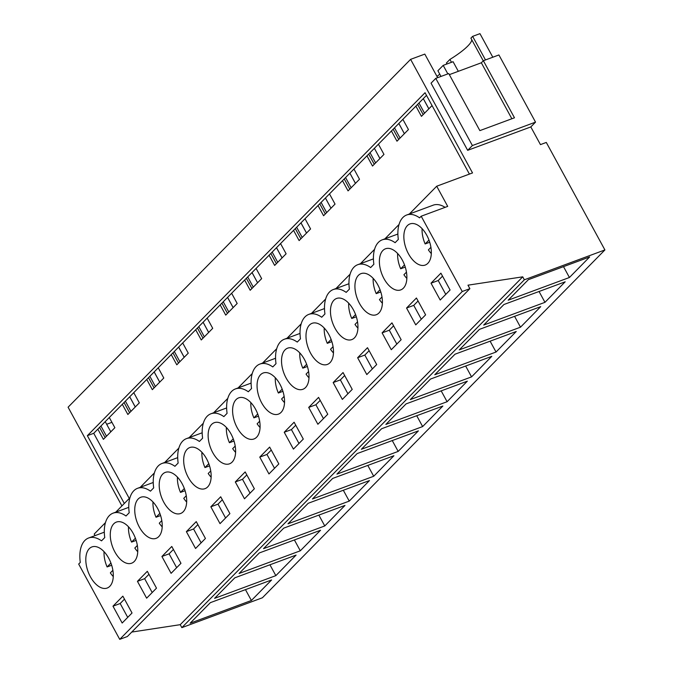 <?xml version="1.0" encoding="UTF-8"?>
<svg xmlns="http://www.w3.org/2000/svg" width="673" height="673" viewBox="0 0 673 673"><rect width="100%" height="100%" fill="white"/><g stroke="black" fill="none" stroke-linecap="round" stroke-linejoin="round"><path stroke-width="1.01" d="M451.474 62.295L449.917 59.434A38.083 7.983 -28.6 0 0 471.765 39.749M483.256 60.831L470.89 38.142L472.631 36.367L485.485 59.939M446.956 63.977L446.418 62.984L449.917 59.434M472.631 36.367L479.958 33.65L492.813 57.222M436.97 76.411A38.083 7.983 151.4 0 0 439.755 74.165M435.768 78.371L472.387 145.545L535.531 122.133L498.912 54.959L483.365 60.73L514.475 117.792L479.866 130.621L448.756 73.559L435.768 78.371L431.048 83.166L467.668 150.331L530.812 126.928L540.453 144.611L546.299 142.44L604.909 249.935L524.351 279.791L522.736 276.83L467.971 285.175L469.88 288.675L462.242 291.51L421.189 216.218L447.705 206.384L436.71 186.219L472.53 172.936L410.606 59.359L424.806 54.101L437.66 77.673M535.531 122.133L530.812 126.928M423.275 98.637L428.844 108.841M105.232 421.635L110.793 431.839M129.696 396.784L135.256 406.988M154.159 371.942L159.728 382.146M178.623 347.091L184.192 357.296M203.095 322.249L208.655 332.454M227.558 297.399L233.119 307.603M252.022 272.557L257.582 282.761L252.047 272.531M276.485 247.714L282.046 257.919M300.949 222.864L306.518 233.068M325.412 198.022L330.981 208.226L325.446 197.988M349.884 173.171L355.445 183.376M379.934 158.508L374.373 148.304L379.909 158.534M398.811 123.479L404.372 133.683L398.837 123.453M483.365 60.73L481.338 62.782L449.345 74.644M472.387 145.545L467.668 150.331M121.914 505.919L68.091 407.207L410.606 59.359M418.968 103.011L424.528 113.215M432.058 105.568L421.441 116.353L415.88 106.149L426.497 95.364M481.338 62.782L511.859 118.759M131.757 632.065L180.229 624.67L181.845 627.64L262.394 597.775L604.909 249.935M124.32 503.471L87.355 435.667L425.05 92.714L469.418 174.097M95.053 535.615L94.203 534.059L105.442 522.643M115.764 512.161L129.906 497.801M140.228 487.319L154.369 472.951M164.692 462.469L178.841 448.109M189.155 437.627L203.305 423.258M213.627 412.776L227.768 398.416M238.091 387.934L252.232 373.565M262.554 363.084L276.696 348.723M287.018 338.241L301.159 323.873M311.481 313.391L325.631 299.031M335.945 288.549L350.095 274.189M360.417 263.707L374.558 249.338M384.88 238.856L399.022 224.496M409.344 214.014L436.71 186.219M469.88 288.675L127.374 636.515L119.727 639.35L78.682 564.058L80.289 562.426A31.446 17.506 69.7 0 1 88.626 537.996A31.446 17.506 69.7 0 1 101.53 540.848L104.752 537.576A31.446 17.506 69.7 0 1 113.089 513.154A31.446 17.506 69.7 0 1 126.002 515.998L129.216 512.733A31.446 17.506 69.7 0 1 137.553 488.312A31.446 17.506 69.7 0 1 150.466 491.155L153.68 487.883A31.446 17.506 69.7 0 1 162.016 463.461A31.446 17.506 69.7 0 1 174.93 466.305L178.152 463.041A31.446 17.506 69.7 0 1 186.48 438.619A31.446 17.506 69.7 0 1 199.393 441.463L202.615 438.19A31.446 17.506 69.7 0 1 210.943 413.769A31.446 17.506 69.7 0 1 223.857 416.621L227.079 413.348A31.446 17.506 69.7 0 1 235.415 388.927A31.446 17.506 69.7 0 1 248.32 391.77L251.542 388.506A31.446 17.506 69.7 0 1 259.879 364.076A31.446 17.506 69.7 0 1 272.792 366.928L276.006 363.656A31.446 17.506 69.7 0 1 284.343 339.234A31.446 17.506 69.7 0 1 297.256 342.077L300.469 338.813A31.446 17.506 69.7 0 1 308.806 314.384A31.446 17.506 69.7 0 1 321.719 317.235L324.941 313.963A31.446 17.506 69.7 0 1 333.27 289.541A31.446 17.506 69.7 0 1 346.183 292.385L349.405 289.121A31.446 17.506 69.7 0 1 357.733 264.699A31.446 17.506 69.7 0 1 370.646 267.543L373.868 264.27A31.446 17.506 69.7 0 1 382.205 239.849A31.446 17.506 69.7 0 1 395.11 242.692L398.332 239.428A31.446 17.506 69.7 0 1 406.669 215.007L433.185 205.172A31.446 17.506 69.7 0 1 445.105 207.351M406.669 215.007A31.446 17.506 69.7 0 1 419.582 217.85L421.189 216.218M119.727 639.35L462.242 291.51M112.98 606.18L122.856 596.152L132.034 612.994L122.166 623.021L112.98 606.18L120.173 603.513L127.727 617.377M259.77 457.11L268.956 473.952L278.824 463.924L269.646 447.082L259.77 457.11L266.962 454.443L274.517 468.299M235.272 455.318A21.923 12.207 69.7 0 1 229.501 463.815A21.923 12.207 69.7 0 1 214.048 454.78A21.923 12.207 69.7 0 1 208.487 431.191A21.923 12.207 69.7 0 1 214.258 422.694A21.923 12.207 69.7 0 1 229.703 431.738A21.923 12.207 69.7 0 1 235.272 455.318M254.36 488.766L244.492 498.794L235.306 481.952L245.182 471.924L254.36 488.766M327.759 414.231L317.883 424.259L308.705 407.417L318.573 397.39L327.759 414.231M161.873 529.861A21.923 12.207 69.7 0 1 156.102 538.35A21.923 12.207 69.7 0 1 140.657 529.315A21.923 12.207 69.7 0 1 135.088 505.734A21.923 12.207 69.7 0 1 140.859 497.238A21.923 12.207 69.7 0 1 156.313 506.273A21.923 12.207 69.7 0 1 161.873 529.861M180.97 563.309L171.093 573.329L161.915 556.487L171.783 546.468L180.97 563.309M110.624 530.576A21.923 12.207 69.7 0 1 116.395 522.08A21.923 12.207 69.7 0 1 131.849 531.115A21.923 12.207 69.7 0 1 137.41 554.703A21.923 12.207 69.7 0 1 131.639 563.2A21.923 12.207 69.7 0 1 116.193 554.165A21.923 12.207 69.7 0 1 110.624 530.576M284.233 432.259L293.42 449.101L303.296 439.074L294.109 422.232L284.233 432.259L291.426 429.593L298.98 443.457M308.663 380.783A21.923 12.207 69.7 0 1 302.892 389.28A21.923 12.207 69.7 0 1 287.447 380.245A21.923 12.207 69.7 0 1 281.878 356.656A21.923 12.207 69.7 0 1 287.649 348.16A21.923 12.207 69.7 0 1 303.102 357.195A21.923 12.207 69.7 0 1 308.663 380.783M357.632 357.725L366.81 374.567L376.687 364.539L367.5 347.697L357.632 357.725L364.825 355.058L372.379 368.913M333.135 355.933A21.923 12.207 69.7 0 1 327.356 364.43A21.923 12.207 69.7 0 1 311.91 355.394A21.923 12.207 69.7 0 1 306.341 331.806A21.923 12.207 69.7 0 1 312.112 323.318A21.923 12.207 69.7 0 1 327.566 332.353A21.923 12.207 69.7 0 1 333.135 355.933M333.169 382.567L343.037 372.548L352.223 389.381L342.347 399.409L333.169 382.567L340.361 379.9L347.916 393.764M425.614 314.846L415.746 324.874L406.559 308.032L416.436 298.004L425.614 314.846M406.526 281.398A21.923 12.207 69.7 0 1 400.755 289.895A21.923 12.207 69.7 0 1 385.301 280.86A21.923 12.207 69.7 0 1 379.74 257.271A21.923 12.207 69.7 0 1 385.511 248.774A21.923 12.207 69.7 0 1 400.965 257.809A21.923 12.207 69.7 0 1 406.526 281.398M401.15 339.697L391.972 322.855L382.096 332.874L391.282 349.716L401.15 339.697M355.277 282.122A21.923 12.207 69.7 0 1 361.048 273.625A21.923 12.207 69.7 0 1 376.493 282.66A21.923 12.207 69.7 0 1 382.062 306.249A21.923 12.207 69.7 0 1 376.291 314.737A21.923 12.207 69.7 0 1 360.837 305.702A21.923 12.207 69.7 0 1 355.277 282.122M330.813 306.964A21.923 12.207 69.7 0 1 336.584 298.467A21.923 12.207 69.7 0 1 352.029 307.502A21.923 12.207 69.7 0 1 357.599 331.091A21.923 12.207 69.7 0 1 351.828 339.587A21.923 12.207 69.7 0 1 336.374 330.552A21.923 12.207 69.7 0 1 330.813 306.964M159.551 480.884A21.923 12.207 69.7 0 1 165.322 472.387A21.923 12.207 69.7 0 1 180.776 481.422A21.923 12.207 69.7 0 1 186.345 505.011A21.923 12.207 69.7 0 1 180.566 513.507A21.923 12.207 69.7 0 1 165.121 504.472A21.923 12.207 69.7 0 1 159.551 480.884M156.498 588.152L146.63 598.179L137.443 581.337L147.32 571.31L156.498 588.152M229.897 513.617L220.021 523.644L210.842 506.803L220.71 496.775L229.897 513.617M210.809 480.169A21.923 12.207 69.7 0 1 205.038 488.657A21.923 12.207 69.7 0 1 189.584 479.622A21.923 12.207 69.7 0 1 184.023 456.042A21.923 12.207 69.7 0 1 189.794 447.545A21.923 12.207 69.7 0 1 205.24 456.58A21.923 12.207 69.7 0 1 210.809 480.169M186.379 531.645L195.557 548.487L205.433 538.459L196.247 521.617L186.379 531.645L193.572 528.978L201.126 542.833M450.086 290.004L440.899 273.162L431.023 283.19L440.209 300.032L450.086 290.004M430.989 256.556A21.923 12.207 69.7 0 1 425.218 265.053A21.923 12.207 69.7 0 1 409.773 256.009A21.923 12.207 69.7 0 1 404.204 232.429A21.923 12.207 69.7 0 1 409.975 223.932A21.923 12.207 69.7 0 1 425.429 232.967A21.923 12.207 69.7 0 1 430.989 256.556M232.951 406.349A21.923 12.207 69.7 0 1 238.722 397.852A21.923 12.207 69.7 0 1 254.175 406.887A21.923 12.207 69.7 0 1 259.736 430.476A21.923 12.207 69.7 0 1 253.965 438.973A21.923 12.207 69.7 0 1 238.511 429.929A21.923 12.207 69.7 0 1 232.951 406.349M112.946 579.546A21.923 12.207 69.7 0 1 107.175 588.042A21.923 12.207 69.7 0 1 91.721 579.007A21.923 12.207 69.7 0 1 86.161 555.418A21.923 12.207 69.7 0 1 91.932 546.93A21.923 12.207 69.7 0 1 107.377 555.965A21.923 12.207 69.7 0 1 112.946 579.546M284.199 405.626A21.923 12.207 69.7 0 1 278.429 414.122A21.923 12.207 69.7 0 1 262.983 405.087A21.923 12.207 69.7 0 1 257.414 381.498A21.923 12.207 69.7 0 1 263.185 373.002A21.923 12.207 69.7 0 1 278.639 382.045A21.923 12.207 69.7 0 1 284.199 405.626M180.229 624.67L522.736 276.83M181.845 627.64L524.351 279.791M251.382 600.493L271.606 579.949L210.355 602.655L190.131 623.198L251.382 600.493L245.468 589.641M569.425 277.495L589.657 256.951L528.398 279.657L508.174 300.2L569.425 277.495L563.511 266.643M324.773 525.95L263.522 548.663L283.754 528.12L345.005 505.406L324.773 525.95L318.859 515.106M349.245 501.107L287.985 523.813L308.217 503.269L369.469 480.564L349.245 501.107L343.323 490.255M275.846 575.642L296.078 555.099L234.818 577.813L214.594 598.356L275.846 575.642L269.932 564.79M300.309 550.8L320.541 530.257L259.282 552.962L239.058 573.505L300.309 550.8L294.395 539.948M496.035 352.029L516.258 331.486L455.007 354.2L434.775 374.743L496.035 352.029L490.112 341.177M471.563 376.88L491.795 356.337L430.543 379.042L410.311 399.585L471.563 376.88L465.649 366.028M544.962 302.337L483.71 325.051L503.934 304.507L565.185 281.802L544.962 302.337L539.048 291.493M520.498 327.187L540.722 306.644L479.47 329.349L459.247 349.893L520.498 327.187L514.584 316.335M398.172 451.415L418.396 430.871L357.144 453.585L336.921 474.12L398.172 451.415L392.258 440.563M373.708 476.257L393.932 455.722L332.681 478.427L312.457 498.971L373.708 476.257L367.795 465.413M447.099 401.722L385.848 424.427L406.071 403.893L467.331 381.179L447.099 401.722L441.185 390.87M422.636 426.573L442.868 406.029L381.608 428.735L361.384 449.278L422.636 426.573L416.722 415.721M417.622 104.382L423.182 114.587M129.266 498.449L93.74 433.303L415.88 106.149M402.875 119.357L408.444 129.561L396.977 141.195L391.417 130.991M378.411 144.199L383.972 154.403L372.514 166.046L366.953 155.842M353.948 169.041L359.508 179.245L348.05 190.888L342.481 180.684M329.484 193.891L335.045 204.096L323.587 215.739L318.018 205.534M305.02 218.733L310.581 228.938L299.115 240.581L293.554 230.376M280.548 243.584L286.118 253.788L274.651 265.423L269.091 255.218M256.085 268.426L261.654 278.63L250.188 290.273L244.627 280.069M231.621 293.277L237.182 303.481L225.724 315.115L220.164 304.911M207.158 318.119L212.718 328.323L201.261 339.966L195.692 329.762M182.694 342.969L188.255 353.165L176.797 364.808L171.228 354.604M158.231 367.811L163.791 378.016L152.325 389.659L146.764 379.454M133.759 392.653L139.328 402.858L127.862 414.501L122.301 404.296M109.295 417.504L114.864 427.708L103.398 439.351L97.837 429.147M87.355 435.667L93.74 433.303M431.023 283.19L438.216 280.523L445.77 294.379M438.216 280.523L442.523 276.149M394.504 127.862L400.065 138.066M393.15 129.224L398.719 139.429M406.559 308.032L413.752 305.365L421.306 319.221M413.752 305.365L418.059 300.991M370.041 152.704L375.601 162.908M368.686 154.075L374.255 164.279M382.096 332.874L389.288 330.216L396.843 344.071M389.288 330.216L393.596 325.833M345.569 177.546L351.138 187.75M344.223 178.917L349.783 189.121M364.825 355.058L369.132 350.683M321.105 202.396L326.674 212.601M319.759 203.768L325.32 213.972M340.361 379.9L344.669 375.526M296.642 227.238L302.202 237.443M295.296 228.61L300.856 238.814M308.705 407.417L315.889 404.751L323.452 418.606M315.889 404.751L320.205 400.376M272.178 252.089L277.739 262.293M270.832 253.46L276.393 263.665M291.426 429.593L295.733 425.218M247.714 276.931L253.275 287.135M246.36 278.302L251.929 288.507M266.962 454.443L271.269 450.069M223.251 301.782L228.812 311.986M221.897 303.144L227.466 313.349M235.306 481.952L242.499 479.285L250.053 493.141M242.499 479.285L246.806 474.911M198.779 326.624L204.348 336.828M197.433 327.995L202.994 338.199M210.842 506.803L218.035 504.136L225.59 517.991M218.035 504.136L222.342 499.753M174.315 351.474L179.884 361.67M172.969 352.837L178.53 363.041M193.572 528.978L197.879 524.604M149.852 376.316L155.413 386.521M148.506 377.688L154.067 387.892M161.915 556.487L169.1 553.829L176.654 567.684M169.1 553.829L173.415 549.446M125.388 401.158L130.949 411.363M124.042 402.53L129.603 412.734M137.443 581.337L144.636 578.671L152.191 592.526M144.636 578.671L148.943 574.296M106.679 424.284L111.928 422.333M100.925 426.009L106.485 436.213M120.173 603.513L124.48 599.138M99.57 427.38L105.139 437.585M422.08 228.652A21.923 12.207 -110.3 0 0 425.143 243.946L428.97 240.059M430.922 247.311L428.39 249.893A21.923 12.207 -110.3 0 0 431.317 253.578M429.719 242.246L425.143 243.946M397.617 253.502A21.923 12.207 -110.3 0 0 400.679 268.788L404.507 264.901M406.458 272.161L403.918 274.735A21.923 12.207 -110.3 0 0 406.854 278.42M405.255 267.097L400.679 268.788M373.153 278.344A21.923 12.207 -110.3 0 0 376.215 293.638L380.043 289.752M381.995 297.003L379.454 299.578A21.923 12.207 -110.3 0 0 382.39 303.271M380.792 291.939L376.215 293.638M348.681 303.187A21.923 12.207 -110.3 0 0 351.752 318.48L355.58 314.594M357.531 321.854L354.991 324.428A21.923 12.207 -110.3 0 0 357.927 328.113M356.328 316.79L351.752 318.48M324.218 328.037A21.923 12.207 -110.3 0 0 327.288 343.331L331.108 339.444M333.059 346.696L330.527 349.27A21.923 12.207 -110.3 0 0 333.463 352.963M331.865 341.632L327.288 343.331M299.754 352.879A21.923 12.207 -110.3 0 0 302.816 368.173L306.644 364.286M308.596 371.538L306.064 374.121A21.923 12.207 -110.3 0 0 308.991 377.805M307.401 366.474L302.816 368.173M275.291 377.73A21.923 12.207 -110.3 0 0 278.353 393.024L282.18 389.137M284.132 396.389L281.6 398.963A21.923 12.207 -110.3 0 0 284.528 402.656M282.929 391.324L278.353 393.024M250.827 402.572A21.923 12.207 -110.3 0 0 253.889 417.866L257.717 413.979M259.669 421.231L257.128 423.813A21.923 12.207 -110.3 0 0 260.064 427.498M258.466 416.166L253.889 417.866M226.364 427.422A21.923 12.207 -110.3 0 0 229.426 442.708L233.253 438.83M235.205 446.081L232.665 448.655A21.923 12.207 -110.3 0 0 235.6 452.349M234.002 441.017L229.426 442.708M201.892 452.264A21.923 12.207 -110.3 0 0 204.962 467.558L208.79 463.672M210.742 470.923L208.201 473.506A21.923 12.207 -110.3 0 0 211.137 477.191M209.539 465.859L204.962 467.558M177.428 477.115A21.923 12.207 -110.3 0 0 180.499 492.4L184.318 488.514M186.27 495.774L183.737 498.348A21.923 12.207 -110.3 0 0 186.673 502.033M185.075 490.71L180.499 492.4M152.964 501.957A21.923 12.207 -110.3 0 0 156.027 517.251L159.854 513.364M161.806 520.616L159.274 523.19A21.923 12.207 -110.3 0 0 162.201 526.883M160.611 515.552L156.027 517.251M128.501 526.799A21.923 12.207 -110.3 0 0 131.563 542.093L135.391 538.207M137.342 545.466L134.81 548.041A21.923 12.207 -110.3 0 0 137.738 551.725M136.139 540.402L131.563 542.093M104.037 551.65A21.923 12.207 -110.3 0 0 107.1 566.944L110.927 563.057M112.879 570.309L110.338 572.883A21.923 12.207 -110.3 0 0 113.274 576.576M111.676 565.244L107.1 566.944M440.992 76.436L437.896 70.749L443.196 65.374L447.839 73.895M443.196 65.374L453.08 61.706L458.321 71.313M423.3 98.611L428.869 108.816M349.91 173.146L355.47 183.35M300.982 222.839L306.543 233.043M276.51 247.681L282.08 257.885M227.583 297.373L233.144 307.578M203.12 322.224L208.68 332.428M178.656 347.066L184.217 357.27M154.184 371.917L159.753 382.121M129.721 396.759L135.29 406.963M397.886 234.036L382.205 239.849M373.422 258.878L357.733 264.699M348.959 283.728L333.27 289.541M324.495 308.571L308.806 314.384M300.023 333.421L284.343 339.234M275.56 358.263L259.879 364.076M251.096 383.114L235.415 388.927M226.633 407.956L210.943 413.769M202.169 432.798L186.48 438.619M177.706 457.648L162.016 463.461M153.234 482.491L137.553 488.312M128.77 507.341L113.089 513.154M104.307 532.183L88.626 537.996"/></g></svg>

